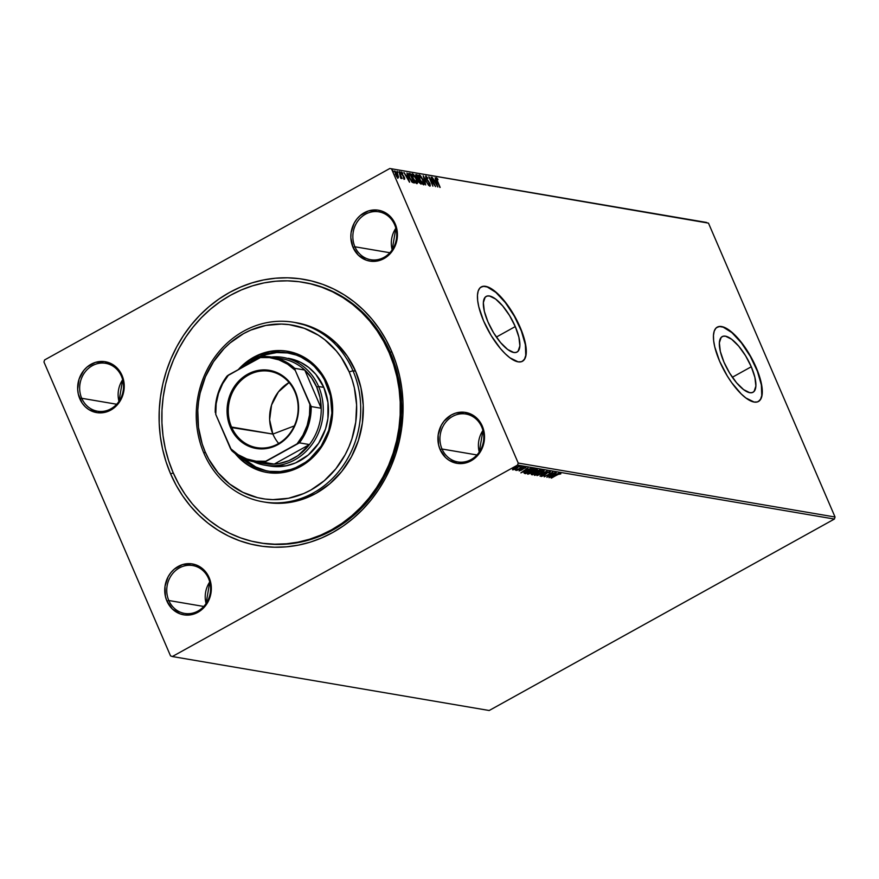 <?xml version="1.0" encoding="UTF-8"?>
<svg xmlns="http://www.w3.org/2000/svg" width="879" height="879" viewBox="0 0 879 879"><rect width="100%" height="100%" fill="white"/><g stroke="black" fill="none" stroke-linecap="round" stroke-linejoin="round"><path stroke-width="1.32" d="M303.387 282.357L304.563 282.555A132.059 118.863 99.7 0 1 390.419 352.82L391.594 351.226A135.091 121.599 99.7 0 1 332.756 532.498A135.091 121.599 99.7 0 1 170.57 473.803L176.163 485.274L182.766 496.031L190.325 505.996L198.753 515.061L207.971 523.126L217.893 530.136L228.43 536.014L239.473 540.695L250.911 544.145L262.645 546.331L274.556 547.221L286.532 546.826L298.442 545.123L310.199 542.156L321.67 537.926L332.756 532.498L343.337 525.917L353.325 518.236L362.609 509.545L371.114 499.909L378.75 489.438L385.441 478.231L391.133 466.386L395.77 454.014L399.286 441.258L401.681 428.216L402.901 415.02L402.956 401.802L401.835 388.694L399.549 375.805L396.132 363.28L391.594 351.226L386.002 339.755L379.387 328.999L371.839 319.033L363.412 309.979L354.182 301.904L344.26 294.894L333.723 289.015L322.692 284.335L311.243 280.884L299.519 278.698L287.609 277.808L275.632 278.214L263.711 279.907L251.965 282.884L240.483 287.103L229.408 292.531L218.827 299.113L208.839 306.793L199.555 315.484L191.051 325.12L183.414 335.591L176.712 346.798L171.02 358.643L166.395 371.015L162.868 383.771L160.483 396.814L159.253 410.01L159.198 423.228L160.319 436.336L162.604 449.224L166.032 461.75L170.57 473.803L173.284 472.979L170.57 473.803A135.091 121.599 99.7 0 1 229.408 292.531A135.091 121.599 99.7 0 1 391.594 351.226L390.419 352.82A132.059 118.863 -80.3 0 0 303.914 282.445M481.736 426.963A24.282 21.865 -80.3 0 0 452.575 416.415A24.282 21.865 -80.3 0 0 442.005 449.004L440.104 449.587A25.81 23.228 99.7 0 1 451.345 414.954A25.81 23.228 99.7 0 1 482.329 426.172L481.736 426.963A24.282 21.865 99.7 0 1 479.198 452.169A24.282 21.865 99.7 0 1 457.794 461.925A24.282 21.865 99.7 0 1 442.005 449.004A24.282 21.865 99.7 0 1 444.543 423.81A24.282 21.865 99.7 0 1 465.947 414.042A24.282 21.865 99.7 0 1 481.736 426.963L482.329 426.172L480 421.92L476.945 418.283L473.287 415.404L464.738 412.317L455.652 413.108L451.345 414.954L444.016 421.184L441.28 425.326L438.181 434.874L438.588 444.884L440.104 449.587L445.488 457.465L449.147 460.343L457.695 463.431L466.782 462.64L471.089 460.794L478.418 454.564L483.12 445.807L484.252 440.873L483.846 430.864L482.329 426.172A25.81 23.228 99.7 0 1 471.089 460.794A25.81 23.228 99.7 0 1 440.104 449.587L442.005 449.004L476.967 454.959L442.005 449.004A24.282 21.865 -80.3 0 0 471.155 459.552A24.282 21.865 -80.3 0 0 481.736 426.963M208.554 578.47A24.282 21.865 -80.3 0 0 179.393 567.922A24.282 21.865 -80.3 0 0 168.812 600.511L166.922 601.082A25.81 23.228 99.7 0 1 178.162 566.461A25.81 23.228 99.7 0 1 209.147 577.668L208.554 578.47A24.282 21.865 99.7 0 1 206.005 603.664A24.282 21.865 99.7 0 1 184.612 613.432A24.282 21.865 99.7 0 1 168.812 600.511A24.282 21.865 99.7 0 1 171.361 575.305A24.282 21.865 99.7 0 1 192.765 565.549A24.282 21.865 99.7 0 1 208.554 578.47L209.147 577.668L206.807 573.427L203.763 569.79L195.984 564.889L191.556 563.813L182.469 564.615L174.229 569.185L170.834 572.679L168.098 576.822L164.999 586.381L165.406 596.391L166.922 601.082L172.306 608.96L180.085 613.861L184.513 614.937L189.073 615.036L197.907 612.3L205.236 606.07L207.971 601.928L211.07 592.38L210.663 582.37L209.147 577.668A25.81 23.228 99.7 0 1 197.907 612.3A25.81 23.228 99.7 0 1 166.922 601.082L168.812 600.511L203.785 606.466L168.812 600.511A24.282 21.865 -80.3 0 0 197.973 611.059A24.282 21.865 -80.3 0 0 208.554 578.47M121.467 376.245A24.282 21.865 -80.3 0 0 92.306 365.697A24.282 21.865 -80.3 0 0 81.725 398.286L79.835 398.868A25.81 23.228 99.7 0 1 91.075 364.236A25.81 23.228 99.7 0 1 122.049 375.454L121.467 376.245A24.282 21.865 99.7 0 1 118.918 401.45A24.282 21.865 99.7 0 1 97.514 411.207A24.282 21.865 99.7 0 1 81.725 398.286A24.282 21.865 99.7 0 1 84.274 373.092A24.282 21.865 99.7 0 1 105.678 363.324A24.282 21.865 99.7 0 1 121.467 376.245L122.049 375.454L119.72 371.202L116.665 367.565L113.006 364.686L104.469 361.599L95.382 362.39L87.142 366.961L83.747 370.466L79.033 379.234L77.66 389.199L78.308 394.166L82.165 403.109L85.219 406.746L88.878 409.625L97.426 412.712L106.502 411.921L114.742 407.351L118.138 403.846L122.851 395.089L123.983 390.155L123.576 380.146L122.049 375.454A25.81 23.228 99.7 0 1 110.809 410.075A25.81 23.228 99.7 0 1 79.835 398.868L81.725 398.286L116.698 404.241L81.725 398.286A24.282 21.865 -80.3 0 0 110.886 408.834A24.282 21.865 -80.3 0 0 121.467 376.245M394.649 224.749A24.282 21.865 -80.3 0 0 365.488 214.19A24.282 21.865 -80.3 0 0 354.907 246.779L353.017 247.362A25.81 23.228 99.7 0 1 364.258 212.74A25.81 23.228 99.7 0 1 395.231 223.947L394.649 224.749A24.282 21.865 99.7 0 1 392.1 249.944A24.282 21.865 99.7 0 1 370.696 259.712A24.282 21.865 99.7 0 1 354.907 246.779A24.282 21.865 99.7 0 1 357.456 221.585A24.282 21.865 99.7 0 1 378.86 211.828A24.282 21.865 99.7 0 1 394.649 224.749L395.231 223.947L392.902 219.695L389.847 216.069L382.079 211.169L377.651 210.092L368.565 210.894L360.324 215.454L356.929 218.959L354.193 223.101L351.095 232.649L350.842 237.704L353.017 247.362L358.401 255.24L366.18 260.14L370.608 261.217L379.684 260.415L384.002 258.569L391.32 252.35L394.067 248.208L397.165 238.648L396.759 228.639L395.231 223.947A25.81 23.228 99.7 0 1 384.002 258.569A25.81 23.228 99.7 0 1 353.017 247.362L354.907 246.779L389.88 252.734L354.907 246.779A24.282 21.865 -80.3 0 0 384.068 257.338A24.282 21.865 -80.3 0 0 394.649 224.749M751.281 366.763L732.35 377.256L751.281 366.763L754.896 377.399L755.885 386.068L754.083 391.43L752.215 392.605L749.787 392.693L743.634 389.65L736.558 382.772L729.647 373.103L723.955 362.115A31.82 11.251 -119 0 1 722.186 336.613A31.82 11.251 -119 0 1 751.281 366.763A31.82 11.251 -119 0 1 753.05 392.265A31.82 11.251 -119 0 1 723.955 362.115L720.33 351.468L719.352 342.81L721.143 337.437L723.01 336.272L725.45 336.185L731.603 339.217L738.668 346.106L745.579 355.775L751.281 366.763M515.281 326.57L496.349 337.064L515.281 326.57L518.896 337.206L519.885 345.865L518.083 351.237L516.215 352.402L513.786 352.49L507.633 349.457L500.558 342.568L493.646 332.899L487.955 321.912A31.82 11.251 -119 0 1 486.186 296.41A31.82 11.251 -119 0 1 515.281 326.57A31.82 11.251 -119 0 1 517.05 352.061A31.82 11.251 -119 0 1 487.955 321.912L484.329 311.276L483.351 302.607L485.142 297.245L487.01 296.069L489.449 295.981L495.602 299.025L502.667 305.903L509.578 315.572L515.281 326.57M522.225 361.401L522.346 361.335A42.5 15.02 61 0 0 519.874 327.351L520.115 327.208A42.5 15.02 -119 0 1 522.478 361.269A42.5 15.02 -119 0 1 483.615 320.989L491.218 335.668L500.448 348.589L505.238 353.754L509.897 357.786L518.116 361.851L521.368 361.73L523.873 360.159L525.521 357.215L526.268 352.995L524.95 341.415L522.939 334.514L516.599 319.78L512.512 312.528L503.271 299.607L498.492 294.443L489.482 287.686L485.604 286.356L482.362 286.466L479.857 288.037L478.209 290.982L477.462 295.212L477.66 300.541L478.78 306.782L483.615 320.989A42.5 15.02 -119 0 1 481.252 286.928A42.5 15.02 -119 0 1 520.115 327.208L519.874 327.351A42.5 15.02 61 0 0 481.121 287.004M758.225 401.604L758.346 401.538A42.5 15.02 61 0 0 755.874 367.543L756.116 367.411A42.5 15.02 -119 0 1 758.478 401.472A42.5 15.02 -119 0 1 719.604 361.192L727.219 375.871L731.713 382.684L741.239 393.957L745.897 397.989L754.116 402.044L757.368 401.934L759.874 400.363L761.522 397.418L762.269 393.188L760.95 381.618L758.94 374.718L752.6 359.983L748.512 352.732L744.008 345.908L734.492 334.635L725.483 327.878L721.604 326.548L718.363 326.669L715.858 328.23L714.209 331.185L713.462 335.404L713.649 340.744L714.781 346.985L719.604 361.192A42.5 15.02 -119 0 1 717.253 327.131A42.5 15.02 -119 0 1 756.116 367.411L755.874 367.543A42.5 15.02 61 0 0 717.121 327.208M209.751 581.964A24.282 21.865 -80.3 0 0 206.082 603.565L209.751 581.964M395.847 228.243A24.282 21.865 -80.3 0 0 392.166 249.845L395.847 228.243M482.945 430.457A24.282 21.865 -80.3 0 0 479.264 452.059L482.945 430.457M122.664 379.739A24.282 21.865 -80.3 0 0 118.984 401.34L122.664 379.739M706.661 222.464L389.815 168.493L44.609 359.94L389.815 168.493L708.474 223.123L835.05 517.017L518.214 463.046L391.638 169.153L518.214 463.046L517.544 465.09L834.391 519.06L489.185 710.507L172.339 656.536L517.544 465.09L172.339 656.536L170.526 655.877L43.95 361.983L170.526 655.877L172.339 656.536L489.185 710.507L834.391 519.06L517.544 465.09L518.214 463.046L835.05 517.017L834.391 519.06L835.05 517.017L708.474 223.123L389.815 168.493L706.661 222.464M514.709 469.43L519.511 466.299L513.633 468.463L512.501 469.76L514.709 469.43L519.28 466.2L512.809 469.111L512.71 469.847L514.709 469.43M523.148 466.947L515.654 470.298L517.379 469.891L516.797 470.463L523.148 466.947L515.676 470.199L517.379 469.891L516.797 470.463L523.148 466.947M519.126 470.946L525.928 467.518L519.346 470.32L519.126 470.946L521.456 470.133L525.763 467.309L519.346 470.32M533.267 468.661L528.477 470.089L524.203 473.265L525.631 473.671L534.322 468.848L527.279 470.715L524.17 473.188L525.631 473.671L534.322 468.848L533.267 468.661M541.112 470.001L537.607 470.551L531.443 474.583L532.421 474.825L541.112 470.001L536.662 471.034L532.883 473.341L531.773 474.715L532.421 474.825L541.112 470.001M547.254 471.045L537.047 475.605L545.134 472.21L540.025 476.121L547.199 471.034L537.047 475.605L545.134 472.21L540.025 476.121L547.254 471.045M555.209 472.408L548.749 475.989L552.935 472.012L544.244 476.836L551.078 473.298L546.87 477.286L555.561 472.462L548.749 475.989L552.935 472.012L544.244 476.836L551.078 473.298L546.87 477.286L555.209 472.408M557.011 474.759L551.144 478.011L559.407 473.814L560.758 473.913L560.89 473.21L559.033 473.704L551.496 478.077L557.187 474.66L560.758 473.913L560.89 473.21L557.011 474.759M549.1 477.66L559.253 473.089L555.616 474.495L554.33 474.275L556.264 472.583L549.034 477.649L559.253 473.089L555.616 474.495L554.33 474.275L556.264 472.583L549.1 477.66M549.507 471.913L548.771 472.847L549.496 472.649L550.375 471.419L547.057 472.561L543.672 475.451L541.046 476.352L544.387 475.308L548.046 472.309L549.507 471.913L548.771 472.847L549.496 472.649L550.463 471.441L547.936 472.122L541.211 476.484L544.057 475.495L547.397 472.627L549.606 471.979L549.375 471.441M541.014 473.111L544.123 470.672L541.739 470.65L536.706 472.979L534.377 475.242L541.014 473.111C543.508 471.737 544.431 470.803 543.793 470.298L537.465 472.539C534.937 473.924 534.003 474.869 534.674 475.374L541.014 473.111M534.234 471.957L537.344 469.518L534.959 469.485L529.916 471.814L527.587 474.089L534.234 471.957C536.717 470.584 537.651 469.65 537.003 469.144L530.674 471.375C528.147 472.77 527.224 473.715 527.894 474.21L534.234 471.957M520.895 472.858L531.048 468.287L527.411 469.694L526.136 469.474L528.07 467.782L520.895 472.858L531.048 468.287L527.411 469.694L526.136 469.474L528.07 467.782L520.895 472.858M523.653 467.474L522.653 467.65L524.082 467.024M520.961 467.013L519.972 467.188L521.39 466.562M516.566 466.266L515.577 466.441L517.006 465.815M398.11 178.008L397.846 174.646L394.605 171.108L396.671 176.712L398.11 178.008L398.561 177.031L397.572 174.02L394.77 170.9L396.275 176.119L397.956 177.965L398.561 177.031L397.616 178.283M399.066 171.669L400.758 178.239L401.285 178.448L401.242 177.492L402.033 178.569L399.066 171.669L400.758 178.239L401.242 177.492L402.033 178.569L399.066 171.669M404.516 179.107L403.835 176.327L401.703 174.009L401.912 172.833L402.703 173.635L402.637 173.031L401.263 172.108L404.076 177.382L403.769 178.459L403.373 177.448L404.659 179.085L404.538 177.723L401.879 173.668L401.824 172.833L402.703 173.635L402.637 173.031L401.428 171.976L401.747 174.119L404.186 177.701L403.417 178.008L404.67 179.085M409.174 173.394C408.109 173.526 408.186 174.965 409.416 177.701L412.383 182.371L414.306 183.008L410.24 173.57L408.438 173.734L409.416 177.701L411.965 181.975L414.306 183.008L410.24 173.57L408.153 173.723M416.119 174.58L416.196 177.075L418.382 181.535L421.096 184.172L417.031 174.734L415.745 174.701L415.844 176.119L418.624 182.063L421.096 184.172L417.031 174.734L416.778 175.58L417.031 174.734L415.855 174.602M423.173 175.778L425.711 184.953L424.117 178.052L428.699 185.458L423.173 175.778L425.711 184.953L424.117 178.052L428.699 185.458L423.173 175.778M431.128 177.129L434.149 184.15L428.842 176.745L432.907 186.183L430.227 179.206L435.544 186.634L431.128 177.129L434.149 184.15L428.842 176.745L432.907 186.183L430.227 179.206L435.544 186.634L431.128 177.129M436.478 177.822L437.072 180.986L440.159 187.414L436.775 179.349L436.962 178.811L437.94 179.755L437.808 179.052L436.478 177.822L436.259 178.909L439.808 187.359L437.193 181.283L436.896 178.789L437.94 179.755L437.808 179.052L436.478 177.822L435.797 178.118M437.764 187.007L435.16 177.822L435.61 180.7L434.336 180.481L432.182 177.316L437.764 187.007L435.16 177.822L435.61 180.7L434.336 180.481L432.182 177.316L437.764 187.007M425.963 176.031L426.095 178.415L429.743 183.865L429.359 185.216L428.666 183.667L430.205 185.941L430.073 183.887L426.194 178.635L426.403 176.998L427.875 178.261L425.963 176.031L425.777 177.547L429.743 183.865L429.886 184.975L428.644 184.194L430.292 185.941L429.908 183.502L426.249 177.932L426.403 176.998L427.875 178.261L425.777 176.053M423.722 183.392L423.689 184.832C424.579 184.392 424.436 182.821 423.249 180.129L420.349 175.514L418.811 175.262L419.766 179.569L422.689 184.227L423.777 184.843L424.282 184.183L423.249 180.129L419.371 174.91L418.536 175.229M412.053 174.02L412.592 173.745C411.658 174.163 411.79 175.712 412.976 178.415L416.888 183.678C417.789 183.239 417.657 181.667 416.47 178.964L413.569 174.361L412.02 174.108L412.976 178.415L415.899 183.074L416.987 183.689L417.492 183.03L416.47 178.964L412.592 173.745L411.757 174.064M409.57 182.206L406.966 173.02L407.416 175.899L406.131 175.679L403.977 172.504L409.504 182.195L406.966 173.02L407.416 175.899L406.131 175.679L403.977 172.504L409.57 182.206M400.461 172.526L399.725 171.921L400.505 173.262M397.769 172.064L397.033 171.46L397.813 172.8M393.385 171.317L392.649 170.713L393.429 172.053M43.95 361.983L44.609 359.94L43.95 361.983M259.558 542.804A132.059 118.863 -80.3 0 0 376.377 490.13A132.059 118.863 -80.3 0 0 390.419 352.82A132.059 118.863 99.7 0 1 376.575 489.834A132.059 118.863 99.7 0 1 260.206 542.925L259.03 542.717M758.467 401.461L760.555 399.198L761.763 395.594L761.379 384.969L757.379 371.235L750.369 356.456L741.415 342.898L731.888 332.614L723.23 327.175L719.648 326.57L716.759 327.417M522.467 361.258L524.554 358.995L525.763 355.391L525.378 344.777L521.379 331.031L514.369 316.253L505.414 302.695L495.888 292.41L487.23 286.972L483.648 286.367L480.758 287.213M435.984 178.096L437.313 179.327M436.27 179.118L436.896 178.789M436.962 178.898L436.127 178.14M434.182 180.81L435.61 180.7L434.182 180.81M435.435 180.799L435.665 181.601L435.435 180.799M436.753 184.722L434.644 181.623L435.885 181.645L436.489 184.876L434.896 181.47L435.885 181.645L436.753 184.722M425.612 176.349L426.337 176.998M429.578 184.161L429.71 186.216M429.304 185.249L429.249 184.14L429.304 185.249M426.414 177.108L425.568 176.327M429.974 186.073L429.864 184.909M418.843 175.174L419.371 174.91C418.448 175.317 418.58 176.877 419.766 179.569L423.986 184.788M419.371 174.91L418.876 175.185L420.008 175.943M423.678 184.843L423.678 183.173M420.404 176.393L418.778 175.174M419.041 176.185L420.404 176.207L422.25 178.712L423.524 183.81L419.854 179.777L419.799 175.877L422.909 180.074L423.151 183.909M418.371 179.272L418.712 180.074L418.371 179.272M415.69 174.866L416.525 175.009L415.69 174.866M417.327 179.184L418.426 179.118L416.547 177.129L417.096 175.635L418.602 179.151L417.569 179.305M420.327 183.14L418.47 181.722L419.019 180.118L420.327 183.14L418.997 182.129L418.547 180.096L420.327 183.14M417.822 178.909L416.283 177.272L416.371 175.58L417.096 175.635L418.602 179.151L417.822 178.909M415.844 175.866L416.69 175.569M416.932 182.239L416.899 183.678M412.592 173.745L412.086 174.031L413.218 174.789M416.899 183.689L416.888 182.019M413.613 175.24L411.987 174.02M416.206 182.942L416.701 182.667L413.064 178.624L413.02 174.723L416.119 178.909L416.36 182.755M416.371 182.689L413.328 178.481L412.526 175.91L413.02 174.723L416.119 178.909L416.921 181.481L416.459 182.7M409.746 173.855L409.988 174.427L409.746 173.855M411.68 181.788L413.537 181.986L412.185 181.513L409.768 177.756L409.098 174.503L410.306 174.481L413.537 181.986L411.844 181.887M409.427 174.69L410.306 174.481L413.537 181.986L411.757 181.744L409.504 177.899L409.098 174.503L408.493 174.987M405.977 176.009L407.416 175.899L405.977 176.009M407.23 175.998L407.46 176.8L407.23 175.998M408.559 179.92L406.439 176.822L407.68 176.844L408.296 180.074L406.702 176.668L407.68 176.844L408.559 179.92M404.076 177.382L404.131 178.25M401.011 172.251L402.132 173.306M402.208 173.91L401.417 173.108L401.461 174.141M401.967 173.866L401.912 172.833M403.911 177.679L404.021 179.382M404.285 179.063L404.043 177.997M401.846 172.921L401.132 172.284M399.835 171.691L399.879 172.427M401.121 178.525L401.242 177.492M397.143 171.229L397.187 171.965M395.726 172.097L397.495 174.58L397.747 177.162L395.363 174.405L395.517 171.757L397.846 175.481L398.044 176.954L397.253 177.437L397.747 177.162L395.286 173.361L395.396 171.724L394.803 171.987M398.022 178.063L397.978 176.767M392.748 170.482L392.803 171.218M423.162 183.843L420.261 179.975L419.316 177.075L419.799 175.877M412.262 175.031L413.02 174.723M409.098 174.503L409.933 174.416M560.758 473.913L560.022 473.572L560.714 473.144M551.166 476.495L553.484 474.539L554.572 474.957L551.166 476.495L553.594 474.792L554.572 474.957L551.166 476.495M550.144 470.88L549.265 472.111M548.54 472.298L549.276 471.375M541.947 475.781L541.332 475.935M540.827 475.858L541.211 476.484M542.112 475.989L542.607 475.264M541.882 475.451L543.442 474.913M549.529 471.913L550.166 471.342M541.255 475.946L542.277 475.671M543.815 470.298L540.662 473.056L535.553 474.869L537.816 472.594L542.914 470.792L540.662 473.056L535.454 474.748M542.837 471.265L543.892 470.133M535.553 474.869L535.058 474.122M535.322 474.759L537.728 472.397L542.728 470.375L543.178 470.99M535.157 472.133L535.75 472.726L532.191 474.286L532.421 474.825L531.63 474.188L535.564 472.693L535.201 472.133M531.202 474.012L531.773 474.715M538.772 470.386L539.871 470.441L539.64 469.902L539.871 470.441L536.64 472.232L535.981 471.979L536.926 470.891L539.871 470.441L536.64 472.232L536.003 472.045L537.003 471.089L538.794 470.375M532.597 474.21L535.75 472.726L535.52 472.188L535.75 472.726L532.96 474.264L533.245 473.385M533.015 472.847L532.366 473.671M537.333 469.331L531.85 472.891L528.762 473.715L531.026 471.441L536.124 469.639L533.883 471.891L527.664 473.671L527.894 474.21L527.62 473.66M527.565 473.649L528.675 473.594M536.047 470.111L537.113 468.979M528.762 473.715L528.268 472.957M528.543 473.605L530.938 471.232L535.937 469.221L536.388 469.782L536.113 469.188M524.214 472.891L525.62 473.001L525.631 473.671L524.708 473.012L524.939 473.55L523.939 472.649M524.17 473.188L524.939 473.55M532.234 468.639L533.081 469.276L526.18 473.111L524.939 472.144M524.939 472.21L525.708 472.539M524.95 472.232L525.181 472.77L527.543 470.573L531.421 468.881L532.707 469.221L531.312 468.639M532.707 469.221L532.476 468.683L533.081 469.276L526.18 473.111L525.192 472.803L528.576 470.276L532.707 469.221M522.961 471.693L525.279 469.738L526.367 470.155L522.961 471.693L525.389 469.99L526.367 470.155L522.961 471.693M525.62 467.903L524.983 467.518L525.499 467.254M522.533 468.474L522.324 469.573L521.225 469.595M521.906 469.166L522.467 468.606M513.292 469.243L514.995 467.65L518.676 466.738L518.445 466.189M512.809 469.111L512.71 469.847M518.61 466.705L516.962 468.177L513.336 469.199M516.325 466.364L515.687 466.65M513.49 469.419L515.083 467.859L518.5 466.639L515.105 469.045L513.49 469.419L513.094 468.782M536.003 472.045L535.761 471.474M263.184 501.854L265.788 502.294A91.075 81.978 -80.3 0 0 346.04 465.683A91.075 81.978 -80.3 0 0 355.588 371.202L352.973 370.751A91.075 81.978 99.7 0 1 343.436 465.244A91.075 81.978 99.7 0 1 263.184 501.854A91.075 81.978 99.7 0 1 203.972 453.388L205.148 451.795A88.043 79.242 99.7 0 1 243.494 333.657A88.043 79.242 99.7 0 1 349.194 371.905L352.973 370.751A91.075 81.978 -80.3 0 0 243.637 331.185A91.075 81.978 -80.3 0 0 203.972 453.388A91.075 81.978 99.7 0 1 213.509 358.907A91.075 81.978 99.7 0 1 293.762 322.285A91.075 81.978 99.7 0 1 352.973 370.751L355.588 371.202A91.075 81.978 -80.3 0 0 296.377 322.736L293.762 322.285M288.246 358.302L300.42 362.225L308.694 367.444L315.836 374.366L323.824 387.386A54.641 49.191 99.7 0 1 318.099 444.082A54.641 49.191 99.7 0 1 269.952 466.046L264.733 465.167A54.641 49.191 99.7 0 1 253.624 461.728A54.641 49.191 -80.3 0 0 309.045 448.191A54.641 49.191 -80.3 0 0 318.616 386.507L316.715 387.079A53.125 47.818 99.7 0 1 321.22 408.263A53.125 47.818 99.7 0 1 309.441 444.565A53.125 47.818 99.7 0 1 274.226 464.09A53.125 47.818 99.7 0 1 259.371 462.398M326.867 384.76A59.959 53.971 99.7 0 1 320.582 446.961A59.959 53.971 99.7 0 1 267.754 471.067A59.959 53.971 99.7 0 1 241.154 457.344L249.779 464.167L254.449 466.771L264.436 470.386L269.644 471.353L280.236 471.573L290.74 469.496L295.838 467.617L305.452 462.288L309.88 458.882L321.165 446.103L328.724 430.38L331.888 413.075L330.405 395.671L324.384 379.673L321.45 374.893L314.363 366.455L310.265 362.862L301.189 357.149L296.289 355.072L286.005 352.567L275.402 352.347L270.117 353.105L264.898 354.424L254.888 358.709L244.538 366.103A59.959 53.971 99.7 0 1 287.883 352.853A59.959 53.971 99.7 0 1 326.867 384.76M265.733 470.606L255.756 466.991L243.384 458.453A59.959 53.971 -80.3 0 0 268.403 471.177M264.096 471.858L258.887 470.287L249.065 465.485L244.549 462.299L236.517 454.498A61.475 55.333 -80.3 0 0 267.172 472.506M327.46 383.958A61.475 55.333 99.7 0 1 321.022 447.741A61.475 55.333 99.7 0 1 266.842 472.452A61.475 55.333 99.7 0 1 235.122 453.476L239.703 458.508L248.416 465.376L253.207 468.046L263.436 471.748L268.776 472.737L279.643 472.968L285.071 472.199L295.641 468.925L300.684 466.452L310.045 459.959L318.143 451.619L321.615 446.851L329.361 430.732L332.603 412.987L331.075 395.143L329.526 389.441L324.911 378.739L318.473 369.312L314.627 365.192L310.441 361.511L301.123 355.654L296.102 353.523L285.554 350.952L280.137 350.545L269.271 351.501L263.92 352.853L253.657 357.248L244.296 363.741L238.363 369.532A61.475 55.333 99.7 0 1 287.488 351.248A61.475 55.333 99.7 0 1 327.46 383.958M389.111 352.6L390.419 352.82L389.111 352.6A132.059 118.863 99.7 0 1 375.278 489.614A132.059 118.863 99.7 0 1 258.909 542.695A132.059 118.863 99.7 0 1 173.053 472.43A132.059 118.863 99.7 0 1 186.886 335.415A132.059 118.863 99.7 0 1 303.255 282.335A132.059 118.863 99.7 0 1 389.111 352.6L393.539 364.389L396.89 376.641L399.121 389.232L400.22 402.044L400.165 414.965L398.967 427.864L396.638 440.61L393.188 453.081L388.661 465.167L383.101 476.748L376.553 487.713L369.092 497.943L360.775 507.359L351.699 515.863L341.942 523.368L331.592 529.806L320.758 535.113L309.551 539.234L298.058 542.145L286.4 543.804L274.698 544.2L263.063 543.321L251.592 541.189L240.406 537.816L229.617 533.234L219.321 527.488L209.62 520.643L200.599 512.754L192.358 503.898L184.975 494.163L178.514 483.637L173.053 472.43L168.614 460.64L165.274 448.4L163.033 435.797L161.945 422.986L161.989 410.064L163.186 397.165L165.527 384.42L168.977 371.949L173.504 359.863L179.063 348.282L185.601 337.316L193.072 327.087L201.379 317.671L210.466 309.166L220.222 301.662L230.573 295.223L241.395 289.916L252.614 285.796L264.107 282.884L275.753 281.225L287.455 280.83L299.102 281.709L310.573 283.84L321.758 287.213L332.548 291.795L342.843 297.541L352.545 304.387L361.555 312.276L369.795 321.132L377.179 330.878L383.64 341.393L389.111 352.6M205.148 451.795L208.795 459.267L218.025 472.77L229.529 483.933L242.857 492.328L257.514 497.635L265.15 499.052L272.919 499.635L288.488 498.272L303.618 493.58L310.847 490.042L324.252 480.747L335.844 468.804L345.183 454.674L348.886 446.95L351.908 438.896L355.764 422.085L356.599 404.867L354.38 387.925L352.138 379.761L349.194 371.905L341.239 357.423L336.316 350.93L324.812 339.766L318.341 335.196L304.288 328.317L289.18 324.648L281.423 324.065L265.854 325.428L250.713 330.119L243.494 333.657L230.089 342.953L224.035 348.622L213.52 361.719L205.444 376.739L200.137 393.122L198.577 401.615L197.775 410.218L198.478 427.37L202.192 443.939L205.148 451.795L203.972 453.388A91.075 81.978 -80.3 0 0 313.309 492.954A91.075 81.978 -80.3 0 0 352.973 370.751L349.194 371.905A88.043 79.242 99.7 0 1 310.847 490.042A88.043 79.242 99.7 0 1 205.148 451.795M265.7 502.283L276.676 503.326L284.752 503.063L300.717 499.909L315.913 493.405L329.779 483.791L341.777 471.43L351.435 456.816L358.39 440.5L362.379 423.096L363.247 405.296L360.95 387.771L355.588 371.202L347.359 356.215L336.58 343.381L323.67 333.218L309.133 326.098L295.069 322.527M287.818 351.303A61.475 55.333 -80.3 0 0 239.89 368.686L249.493 360.357L259.349 354.885L269.919 351.611L280.786 350.655L286.213 351.062M288.543 352.973A59.959 53.971 -80.3 0 0 249.251 363.488L256.196 358.929L266.205 354.644L276.709 352.578L288.543 352.973M288.301 358.313A54.641 49.191 99.7 0 1 323.824 387.386L327.966 402.549L327.911 418.536L325.516 428.974L318.627 443.302L308.342 454.948L295.542 462.914L286.147 465.826L271.666 466.309M294.883 391.913A38.709 34.841 -80.3 0 0 248.416 375.091A38.709 34.841 -80.3 0 0 231.551 427.029L230.419 427.381A39.621 35.654 99.7 0 1 247.669 374.223A39.621 35.654 99.7 0 1 295.234 391.43L294.883 391.913A38.709 34.841 99.7 0 1 290.828 432.072A38.709 34.841 99.7 0 1 256.712 447.631A38.709 34.841 99.7 0 1 231.551 427.029A38.709 34.841 99.7 0 1 235.605 386.881A38.709 34.841 99.7 0 1 269.721 371.312A38.709 34.841 99.7 0 1 294.883 391.913L297.574 398.637L298.563 406.263L298.19 414.009L296.454 421.579L293.432 428.677L289.224 435.039L284.016 440.412L277.984 444.587L271.369 447.422L264.425 448.795L257.415 448.653L250.625 446.993L244.296 443.895L238.681 439.478L234.001 433.896L230.419 427.381L228.079 420.173L227.09 412.548L227.463 404.801L229.188 397.231L232.221 390.133L236.418 383.771L241.637 378.399L247.669 374.223L254.284 371.388L261.228 370.015L268.227 370.169L275.028 371.817L281.357 374.915L286.972 379.332L291.652 384.914L295.234 391.43A39.621 35.654 99.7 0 1 277.984 444.587A39.621 35.654 99.7 0 1 230.419 427.381L272.886 434.072L231.551 427.029A38.709 34.841 -80.3 0 0 278.028 443.851A38.709 34.841 -80.3 0 0 294.883 391.913M289.07 382.519A38.709 34.841 -80.3 0 0 272.886 434.072L269.633 419.788L271.567 405.01L278.379 391.946L289.07 382.519M294.3 425.919L272.886 434.072L294.3 425.919M277.105 358.247A53.125 47.818 99.7 0 1 304.76 370.037A53.125 47.818 99.7 0 1 316.715 387.079L311.573 377.838L304.76 370.037L321.22 408.263L319.978 397.374L316.715 387.079L318.616 386.507A54.641 49.191 -80.3 0 0 271.457 356.995A54.641 49.191 99.7 0 1 283.082 357.423A54.641 49.191 99.7 0 1 318.616 386.507L323.824 387.386L318.616 386.507A54.641 49.191 99.7 0 1 312.891 443.192A54.641 49.191 99.7 0 1 264.733 465.167M309.441 444.565L274.226 464.09L279.214 463.497L288.949 460.618L297.992 455.608L309.441 444.565L274.226 464.09L264.194 462.376L299.398 442.851L309.441 444.565A53.125 47.818 -80.3 0 0 321.22 408.263L311.188 406.548L295.234 370.356L294.718 368.323L304.76 370.037L321.22 408.263L311.188 406.548A53.125 47.818 99.7 0 1 299.398 442.851L309.441 444.565M272.138 357.105L282.181 358.808A53.125 47.818 -80.3 0 1 304.76 370.037L294.718 368.323L295.234 370.356A52.213 47.005 99.7 0 0 259.92 357.577L262.239 356.566A53.125 47.818 99.7 0 1 272.138 357.105A53.125 47.818 99.7 0 1 294.718 368.323A53.125 47.818 -80.3 0 0 262.239 356.566L228.573 374.959A52.213 47.005 99.7 0 0 215.762 414.427L231.715 450.619A53.125 47.818 -80.3 0 0 264.194 462.376A53.125 47.818 99.7 0 1 254.295 461.849A53.125 47.818 99.7 0 1 231.715 450.619L230.419 448.466L238.066 454.652L246.746 458.948L256.097 461.178L265.733 461.244L297.08 443.851L302.958 435.193L307.156 425.447L309.496 415.031L309.891 404.384L295.234 370.356L287.587 364.159L278.907 359.863L269.556 357.632L259.92 357.577L227.035 376.091A53.125 47.818 -80.3 0 0 215.245 412.394A53.125 47.818 99.7 0 1 227.035 376.091L228.573 374.959L222.695 383.618L218.497 393.363L216.157 403.78L215.762 414.427L230.419 448.466A52.213 47.005 99.7 0 0 265.733 461.244L264.194 462.376L274.226 464.09A53.125 47.818 -80.3 0 1 264.337 463.552L254.295 461.849M272.886 434.072A38.709 34.841 -80.3 0 0 278.687 443.466M299.398 442.851A53.125 47.818 -80.3 0 0 311.188 406.548L309.891 404.384A52.213 47.005 99.7 0 1 297.08 443.851L299.398 442.851M267.502 472.561L266.842 472.452M288.147 351.358L287.488 351.248"/></g></svg>

